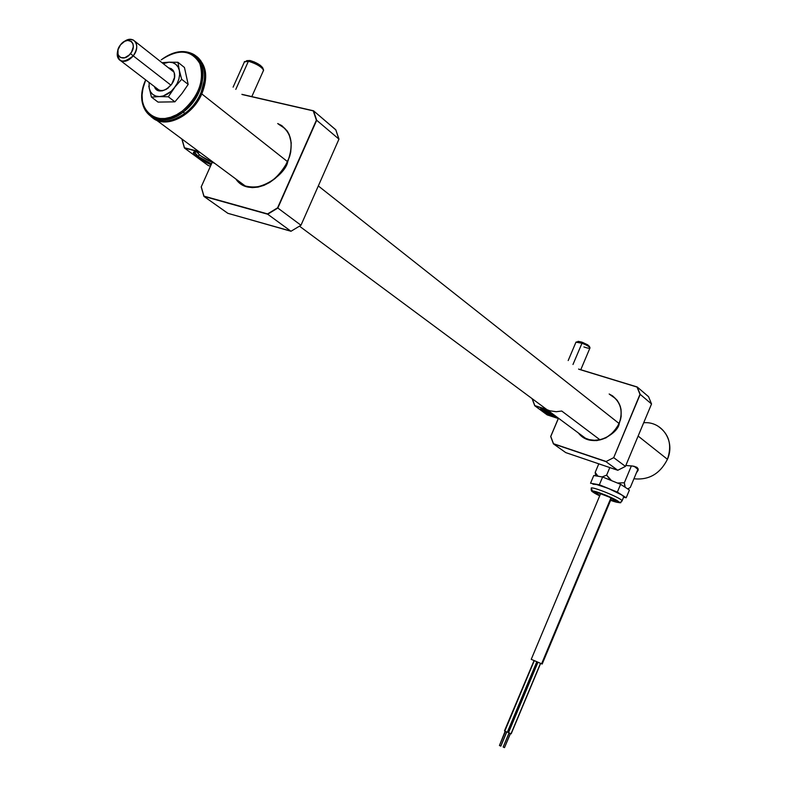 <?xml version="1.0" encoding="UTF-8"?>
<svg xmlns="http://www.w3.org/2000/svg" width="787" height="787" viewBox="0 0 787 787"><rect width="100%" height="100%" fill="white"/><g stroke="black" fill="none" stroke-linecap="round" stroke-linejoin="round"><path stroke-width="1.18" d="M201.787 93.919C208.152 77.903 206.735 65.774 197.537 57.54C206.735 65.774 208.152 77.903 201.787 93.919L287.609 161.709L201.787 93.919C193.297 113.79 170.385 126.923 156.574 120.224L152.471 117.765C165.3 129.048 192.362 116.23 201.787 93.919L200.862 93.476L201.787 93.919M174.232 119.28L182.456 115.207L188.034 110.957L193.09 105.773L197.419 99.87L200.862 93.476L203.282 86.855L204.709 78.641L200.862 93.476C194.733 106.166 185.86 114.764 174.252 119.28M318.312 185.948L619.123 423.534L318.312 185.948M185.771 110.013L184.66 109.167L185.771 110.013M643.697 422.747C662.142 421.045 675.561 441.251 667.435 459.303C660.067 473.813 648.901 480.306 633.928 478.781C648.901 480.306 660.067 473.813 667.435 459.303L638.129 436.067L667.435 459.303C672.334 444.744 669.029 433.598 657.538 425.865M636.624 472.554L638.227 469.573L636.998 467.37L633.732 466.199L625.832 465.471L632.286 465.983L636.998 467.37L638.129 468.836L638.109 470.341L636.457 472.692M637.736 469.642L638.227 469.554M613.535 397.169L614.047 397.169M505.205 731.32L499.509 745.348L505.126 731.29M534.147 660.598L504.713 730.926M534.068 660.578L504.506 730.798M505.411 731.418L507.32 732.235L505.411 731.418L499.44 745.505L500.768 746.106L506.68 731.979L500.778 746.086M536.823 661.71L507.32 732.235L536.823 661.7L534.166 660.559L504.664 731.034M504.821 731.084L534.314 660.627M536.97 661.769L507.34 732.185M540.482 663.323L537.826 662.172L508.382 732.569L511.029 733.759L540.492 663.313L511.048 733.72M508.54 732.618L537.974 662.241M540.62 663.411L542.184 664.041L541.613 663.766L610.968 497.876L541.613 663.766L531.235 659.329L542.184 664.041L540.62 663.411L511.186 733.809L509.13 732.953L503.168 747.03L504.487 747.63L510.399 733.514L504.487 747.63L503.247 747.05M510.468 733.543L504.506 747.601M509.13 732.953L508.382 732.569M537.806 662.221L536.941 661.847L537.806 662.221M628.656 488.393L630.279 487.517L628.656 488.393M624.622 485.176L624.347 482.765L617.441 483.031L624.347 482.765L631.4 465.874L624.347 482.765L625.183 487.133L624.622 485.176M622.832 485.756L626.196 487.94M608.794 478.004L606.639 475.132L602.114 476.912L606.639 475.132L609.807 467.576L606.639 475.132L611.381 480.464L608.794 478.004M606.807 478.703L615.631 482.293M596.448 475.968L597.835 476.066L595.198 472.397L595.759 475.85M599.645 476.499L597.835 476.066L595.198 472.397L598.789 463.828L595.198 472.397L595.503 474.797M634.194 466.298L637.854 469.367L630.279 487.517L637.854 469.367M614.588 499.873L615.591 501.112L610.751 499.991L615.798 500.945C616.369 499.519 594.982 490.783 595.592 492.682L597.392 492.711L595.592 492.682L599.851 495.466L595.592 492.682L598.514 492.967L609.571 497.207L615.798 500.945L614.558 499.814M591.273 488.127L592.788 491.865L599.694 495.84C595.159 493.665 592.768 492.19 592.513 491.422L591.194 488.314C590.161 485.372 622.369 498.446 622.064 500.857L623.796 496.784L622.064 500.925L620.658 502.254L618.897 502.214C618.562 502.804 615.798 502.195 610.604 500.365L617.854 502.431L620.658 502.254L622.005 501.053M623.589 497.276L626.196 497.758L629.423 490.035L626.196 497.758L623.589 497.276M623.796 496.715L621.789 494.944L626.196 497.758L619.339 493.518L608.351 488.432L617.352 492.101L621.789 494.944L617.352 492.101L602.389 486.159L594.933 483.985L599.36 484.772L608.351 488.432L599.36 484.772L592.926 484.182L594.933 483.985L590.545 483.218L594.933 483.985L608.351 488.432L621.789 494.944L623.796 496.715L622.064 500.857L620.658 502.254C621.769 503.355 618.415 502.726 610.594 500.375M602.616 477.001L599.36 484.772L602.616 477.001L620.609 484.32L617.352 492.101L620.609 484.32L629.423 490.035L620.609 484.32L602.616 477.001L593.772 475.525L602.616 477.001M590.545 483.218L593.772 475.525L590.545 483.218M622.055 500.817C622.015 498.289 590.161 485.392 591.194 488.314M592.513 491.422C591.667 488.924 619.674 500.365 618.897 502.214L615.07 499.46L605.675 495.121L596.31 491.786L592.513 491.422M190.277 53.634C211.536 58.218 208.319 96.752 184.847 113.367C206.597 97.893 211.654 62.478 193.563 54.893L190.277 53.634M200.341 61.868L195.609 57.284M183.194 112.108L184.847 113.367L183.194 112.108C199.898 97.195 205.919 81.11 201.256 63.845C192.992 49.522 180.016 47.918 162.319 59.025C173.032 51.48 182.899 49.66 191.939 53.565C210.04 61.16 204.964 96.604 183.194 112.108L182.368 111.016L183.194 112.108C172.638 119.693 162.889 121.749 153.927 118.266C142.299 111.774 139.171 99.969 144.533 82.851C132.855 111.311 158.728 131.852 183.194 112.108M161.227 59.842C178.56 48.46 191.428 49.709 199.839 63.59C204.63 80.471 198.806 96.28 182.368 111.016L187.7 106.314L192.412 100.785L196.317 94.637L199.268 88.124L201.138 81.514L201.865 75.05L201.423 68.99L199.839 63.59L197.163 59.035L193.523 55.513L189.067 53.142L183.961 52.011L178.403 52.149L172.619 53.555L166.814 56.152L161.227 59.842M145.703 79.9L142.87 88.744L142.083 95.089L142.427 101.08L143.883 106.481L146.412 111.085L149.924 114.715L154.291 117.233L159.348 118.522L164.906 118.522L170.74 117.233L176.642 114.705L182.368 111.016C157.479 131.134 131.99 108.468 145.703 79.9M179.633 74.922L180.764 76.142M151.153 116.771L155.6 119.506C164.552 122.988 174.301 120.942 184.847 113.367C171.792 122.438 160.568 123.579 151.153 116.771M170.976 85.193L133.229 55.847C129.127 60.579 125.005 62.252 120.873 60.865C117.371 58.907 116.397 55.267 117.961 49.965C117.263 62.399 122.359 64.367 133.229 55.847L130.494 53.605C122.949 63.688 112.531 54.46 120.49 44.859L117.991 49.847L118.011 54.628L120.539 57.599L124.749 57.756L129.216 55.021L131.577 52.011L133.298 46.876L132.973 43.787L131.508 41.534L127.701 40.412L124.661 41.337L120.49 44.859C127.937 34.805 138.502 43.895 130.494 53.605L133.229 55.847C141.473 46.02 133.79 34.156 124.169 41.603L128.891 39.498L133.17 39.93C137.882 43.344 137.902 48.646 133.229 55.847L170.976 85.193M174.409 73.309L174.212 74.194L174.409 73.309C177.528 85.026 157.931 97.952 154.419 86.58L155.639 88.705L158.512 90.643L162.27 90.859L166.332 89.315L171.655 84.288L174.458 77.579L174.409 73.309L173.465 70.879L171.359 68.735L168.457 67.79L172.815 69.974L174.409 73.309M163.175 63.619L169.018 62.183L162.024 62.704L169.018 62.183C174.478 62.222 177.921 64.957 179.338 70.387L177.941 62.281L169.018 62.183L163.175 63.619M174.527 87.682C170.022 93.299 164.975 96.27 159.387 96.594L168.32 96.791L177.164 83.471L178.915 78.975L179.652 74.519L179.338 70.387L177.99 66.895L175.708 64.249L172.648 62.645L169.018 62.183L177.941 62.281L184.443 67.475L177.941 62.281L179.338 70.387L181.659 79.28L188.172 84.416L181.659 79.28L171.182 91.322L163.342 95.935L159.387 96.594L168.32 96.791L174.527 87.682M156.8 88.4C159.82 91.41 163.696 91.223 168.418 87.839M149.087 82.497L149.205 88.242L150.504 91.745L152.747 94.42L155.767 96.073L159.387 96.594C153.937 96.467 150.543 93.683 149.205 88.242L149.087 82.497M148.792 86.147L151.438 97.106L158.049 102.103L151.438 97.106L159.387 96.594L151.438 97.106L148.792 86.147M184.443 67.475L188.172 84.416L181.984 93.486L174.891 101.828L168.32 96.791L174.891 101.828L158.049 102.103M579.94 434.119L585.489 438.241L589.315 439.648L594.49 440.297L599.842 439.697L561.741 411.03L556.212 411.719L549.857 410.804L546.935 409.653L541.181 405.364M244.118 185.673L236.434 179.436L244.118 185.673C261.471 190.405 275.991 182.368 287.678 161.571L287.708 161.61C284.776 172.038 263.576 193.799 244.118 185.673M235.766 178.934C250.541 200.675 285.927 175.285 287.757 161.561L287.757 161.561C294.505 142.9 291.16 130.229 277.693 123.539L281.864 125.645L287.265 131.035L289.183 134.528L291.22 142.752L290.737 152.029L289.547 156.81L284.441 167.749L280.221 173.425L275.263 178.383L269.774 182.407L263.97 185.358L258.077 187.109L252.322 187.621L246.941 186.853L242.13 184.866L235.766 178.934M280.487 125.094C290 131.134 293.148 141.227 289.931 155.364M198.314 156.524L199.141 154.685L198.314 156.524L194.546 152.599L194.773 151.694L194.497 152.275L198.314 156.524L211.487 163.922L198.314 156.524M203.912 196.386L267.698 214.221L203.941 196.12L267.698 214.221L277.831 208.043L267.6 213.916L277.831 208.043L316.689 120.263L277.585 207.827L316.689 120.263L313.531 110.8L335.793 129.786L338.961 139.132L316.689 120.263L338.961 139.132L300.978 225.249L277.831 208.043L300.978 225.249L290.993 231.26L267.698 214.221L290.993 231.26L227.807 213.297L203.912 196.386L227.876 213.316M291.111 231.191L227.807 213.297M291.003 231.27L227.817 213.307M335.823 129.894L313.531 110.8L242.14 94.529L313.265 110.878L316.374 120.214L277.585 207.827L267.6 213.916L203.941 196.12L201.265 186.785L212.49 161.689L201.197 186.912L203.872 196.248M208.28 165.565L184.453 148.035L208.28 165.565L210.483 166.155M184.414 147.897L199.298 151.901L184.453 148.035L181.866 138.984M211.083 164.817C200.331 159.722 194.438 155.688 193.386 152.688C193.504 151.448 195.678 151.33 199.908 152.353L194.222 151.802L193.484 152.285L194.114 154.213L199.849 158.817L211.083 164.817M198.727 151.478L184.473 147.779L181.994 139.073L184.473 147.779L198.727 151.478M278.342 124.071L284.953 128.488M338.981 139.161L335.793 129.786L338.902 139.26M313.531 110.8L241.894 94.332L313.531 110.8M214.881 163.46C203.636 158.492 197.901 154.626 197.665 151.881L198.029 153.406L200.577 155.757L212.205 162.309C208.693 160.932 204.502 158.512 199.603 155.069L196.72 151.743M209.755 159.653L208.948 159.318L209.755 159.653M244.403 61.622L248.397 61.238L235.805 89.364L248.397 61.238C255.706 63.442 260.743 66.285 263.488 69.797L263.281 70.948L263.606 70.2C261.441 66.708 256.375 63.717 248.397 61.238L244.383 61.966L233.1 87.16M263.488 69.797L262.642 67.702C260.33 64.75 256.109 62.35 249.971 60.51L246.695 60.668M262.681 67.8L260.241 65.262L254.437 62.025L249.971 60.51L246.331 60.933M553.664 414.641C547.988 412.221 544.574 410.302 543.433 408.906L551.648 413.775M550.644 412.398L549.139 411.69L550.644 412.398M580.776 369.723L590.004 347.874C589.414 346.644 586.738 345.09 581.986 343.23L572.985 364.489L581.986 343.23C586.423 344.952 589.089 346.457 589.975 347.726C589.975 348.611 587.958 348.356 583.915 346.949M589.945 347.677L589.315 346.201L582.606 342.424L581.986 343.23L582.606 342.424L581.475 342.03L578.091 341.332L577.56 341.853M589.138 346.585L587.859 344.913L582.606 342.424L576.566 341.932M575.936 342.188L581.986 343.23C578.219 341.912 576.192 341.607 575.907 342.306L568.184 360.564M542.499 410.204L543.079 408.837L542.499 410.204L541.181 408.63L542.499 410.204L557.235 417.287L542.499 410.204M585.42 438.546L578.898 433.352L585.42 438.546C601.563 446.003 617.362 431.079 619.172 423.445L619.162 423.436C610.928 438.27 599.674 443.307 585.42 438.546M578.366 432.958C591.578 450.321 618.503 433.607 619.251 423.445C623.697 409.87 620.333 400.062 609.168 394.002L612.63 395.9L617.254 400.376L620.245 406.22L621.041 409.515L621.14 416.471L620.431 419.992L616.919 427.872L613.83 431.847L605.931 437.887L596.782 440.622L587.8 439.667L583.806 437.828L578.366 432.958M611.46 395.349C619.418 400.622 622.478 408.483 620.628 418.91M558.485 418.212L550.772 436.451L553.487 443.711L605.862 461.408L553.438 443.878L605.921 461.615L613.703 457.65L639.988 394.336L637.027 387.056L578.838 369.251L637.195 386.978L578.583 369.054L637.204 386.978L639.988 394.336L637.204 386.978L648.567 396.697M534.747 405.748L547.073 409.761L534.747 405.748L547.181 414.897L558.288 418.527L547.181 414.897L534.747 405.748M534.796 405.58L532.258 398.753L534.796 405.58L546.257 409.309L534.796 405.58M534.737 405.728L532.091 398.625L534.737 405.698M553.438 443.878L565.774 452.614L553.438 443.878L605.921 461.615L613.703 457.65L625.468 466.396L617.775 470.282L565.794 452.623M617.756 470.272L565.774 452.614L617.765 470.272L605.921 461.615L617.756 470.272L625.449 466.386L613.703 457.65L640.205 394.366L651.538 403.967L625.449 466.386L617.805 470.252M609.679 394.425L615.513 398.547M558.337 418.409C547.86 414.483 541.869 411.335 540.374 408.984C540.699 408.296 543.04 408.64 547.398 409.997L541.043 408.64L540.394 409.22L541.761 410.598L549.365 414.779L558.337 418.409M558.288 418.527L547.181 414.897M558.436 418.182L550.684 436.51L553.418 443.838M640.205 394.366L637.204 386.978L648.547 396.668L651.538 403.967L640.205 394.366M199.996 60.146L200.941 60.914M156.574 120.224L245.682 186.293M299.463 226.164L547.014 409.693M585.567 438.27L586.718 439.126M505.352 731.389L499.44 745.505M506.759 732.008L500.847 746.135M509.061 732.923L503.168 747.03M531.245 659.319L600.619 493.636M542.184 664.041L611.519 498.161M627.682 488.904L628.37 488.501M591.067 489.721C592.503 491.304 588.489 489.976 599.694 495.849M597.412 492.692L596.084 492.652C595.297 491.265 613.545 498.23 615.227 500.414L614.598 499.843M153.927 118.266L155.6 119.506M158.866 89.984L120.873 60.865M172.855 71.263L133.17 39.93M546.935 409.653L585.489 438.241M279.897 124.779C291.485 132.127 294.082 144.385 287.678 161.551M194.96 151.675L194.546 152.599M194.497 152.275L193.386 152.688M181.836 138.965L184.404 147.976M263.606 70.2L251.81 96.604M553.694 414.66C547.762 412.063 544.27 410.125 543.197 408.866M619.162 423.426C623.412 410.962 620.677 401.508 610.968 395.064M541.171 408.66L540.374 408.984"/></g></svg>
